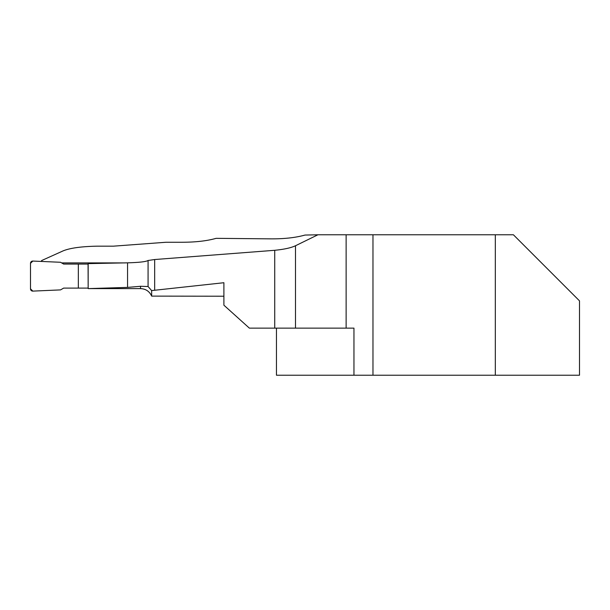 <?xml version="1.0" encoding="UTF-8"?>
<svg xmlns="http://www.w3.org/2000/svg" width="610" height="610" viewBox="0 0 610 610"><rect width="100%" height="100%" fill="white"/><g stroke="black" fill="none" stroke-linecap="round" stroke-linejoin="round"><path stroke-width="0.91" d="M41.129 261.431L41.762 260.493L41.762 261.454M41.762 260.493L63.219 250.832C70.226 248.003 81.694 246.448 97.638 246.158L113.559 246.158L166.05 242.254L182.207 242.254C195.734 242.223 207.042 240.919 216.146 238.335L270.825 238.853C284.207 238.945 295.598 237.679 304.992 235.063L317.932 234.781L295.499 245.746L295.499 328.134L353.952 328.134L353.952 375.219L276.46 375.219L276.46 328.134M513.407 234.781L542.32 263.695L513.407 234.781L495.32 234.781L495.32 375.219L579.5 375.219L579.5 300.867L513.407 234.781M274.729 250.298L274.729 328.134L249.368 328.134L223.893 305.191L223.893 282.72L151.631 290.581L148.07 286.517L140.529 286.288L127.551 287.401L88.168 288.606L88.168 263.627L127.551 262.834C139.21 262.498 146.049 261.721 148.07 260.485L154.665 259.532L274.729 250.298C284.123 249.368 291.046 247.851 295.499 245.746M125.172 262.91L61.633 262.91M88.168 288.606L140.529 288.606C145.752 288.843 149.465 291.344 151.661 296.117L151.631 290.581M151.661 296.117L223.893 296.216M274.729 328.134L295.499 328.134M495.32 234.781L372.969 234.781L372.969 375.219L495.32 375.219M372.969 234.781L317.932 234.781M148.07 286.517L148.07 260.485M353.952 375.219L372.969 375.219M154.665 259.532L154.665 289.887M78.339 264.069L78.339 288.103L63.646 288.103L60.543 289.895L32.848 291.107A2.249 2.249 0 0 1 30.5 288.85L30.5 263.322A2.249 2.249 0 0 1 32.848 261.065L60.543 262.277L63.646 264.069L88.168 264.069M88.168 288.103L88.069 264.069M78.339 288.103L88.069 288.103M32.848 261.065L60.543 262.277L63.646 264.069L78.339 264.069L78.339 288.103L63.646 288.103L60.543 289.895L32.848 291.107L30.5 288.85L30.5 263.322L32.848 261.065M140.529 288.606L140.529 286.288M127.551 262.834L127.551 287.401M346.129 234.781L346.129 328.134"/></g></svg>
